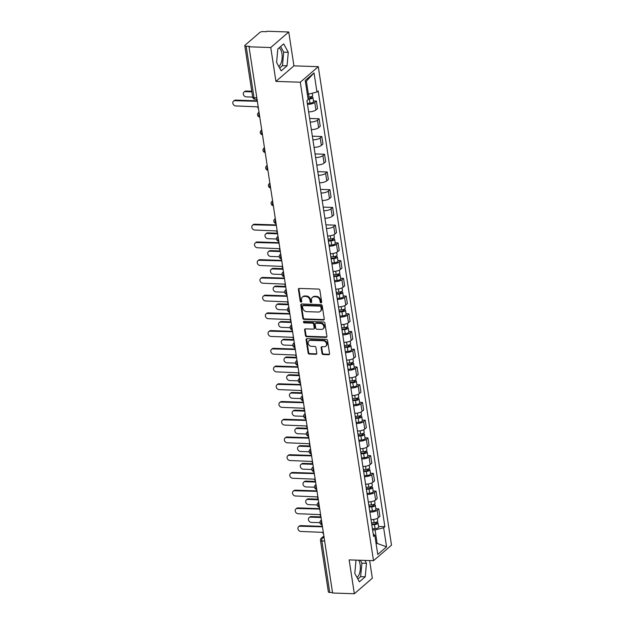 <?xml version="1.0" encoding="UTF-8"?>
<svg xmlns="http://www.w3.org/2000/svg" width="625" height="625" viewBox="0 0 625 625"><rect width="100%" height="100%" fill="white"/><g stroke="black" fill="none" stroke-linecap="round" stroke-linejoin="round"><path stroke-width="0.94" d="M321.039 302.836A0.844 0.695 -130.8 0 0 321.672 302.078L319.859 290.227A1.203 0.992 -130.8 0 0 318.617 289.07L299.312 288.422A1.203 0.992 -130.8 0 0 298.414 289.508L300.227 301.359A0.844 0.695 -130.8 0 0 301.727 301.406L301.492 299.875A3.844 3.172 -130.8 0 1 302.414 297.078A3.844 3.172 -130.8 0 1 304.383 296.422L305.984 296.477A3.844 3.172 -130.8 0 1 309.961 300.156L310.195 301.695A0.844 0.695 -130.8 0 0 311.703 301.742L311.469 300.211A3.844 3.172 -130.8 0 1 312.383 297.414A3.844 3.172 -130.8 0 1 314.352 296.758L315.961 296.812A3.844 3.172 -130.8 0 1 319.938 300.492L320.172 302.031A0.844 0.695 -130.8 0 0 321.039 302.836M312.383 297.414L312.906 296.961A3.844 3.172 -130.8 0 1 314.875 296.305L316.484 296.359A3.844 3.172 -130.8 0 1 320.461 300.039L320.695 301.578A0.844 0.695 -130.8 0 0 321.656 302.375M299.016 288.461A1.203 0.992 -130.8 0 0 298.938 289.055L300.75 300.906A0.844 0.695 -130.8 0 0 301.719 301.711M302.414 297.078L302.938 296.625A3.844 3.172 -130.8 0 1 304.906 295.969L306.516 296.023A3.844 3.172 -130.8 0 1 310.492 299.703L310.727 301.242A0.844 0.695 -130.8 0 0 311.688 302.039M279.039 47.898A9.547 4.305 -88.1 0 1 281.945 53.68A9.547 4.305 -88.1 0 1 278.766 66.406M358.609 560.203A9.547 4.305 -88.1 0 1 360.141 564.672A9.547 4.305 -88.1 0 1 356.961 577.398M322 353.391A1.203 0.992 -130.8 0 0 323.242 354.547L328.656 354.727A1.203 0.992 -130.8 0 0 329.562 353.648L327.547 340.484A1.203 0.992 -130.8 0 0 326.305 339.328L307.008 338.68A1.203 0.992 -130.8 0 0 306.102 339.758L308.117 352.922A1.203 0.992 -130.8 0 0 309.359 354.078L315.898 354.297A1.203 0.992 -130.8 0 0 316.805 353.219L315.945 347.586A1.203 0.992 -130.8 0 0 314.695 346.43L311.453 346.32A3.211 2.648 -130.8 0 1 308.43 344.203A3.211 2.648 -130.8 0 1 308.898 340.906A3.211 2.648 -130.8 0 1 310.539 340.352L323.25 340.781A3.211 2.648 -130.8 0 1 326.273 342.906A3.211 2.648 -130.8 0 1 325.805 346.195A3.211 2.648 -130.8 0 1 324.156 346.75L322.039 346.68A1.203 0.992 -130.8 0 0 321.141 347.758L322 353.391L322.531 352.938A1.203 0.992 -130.8 0 0 323.773 354.094L329.188 354.273A1.203 0.992 -130.8 0 0 329.484 354.234M275.93 81.398L293.93 65.852L288.75 31.984L270.75 47.531L275.93 81.398L300.289 82.219L373.508 560.703L349.148 559.883L354.336 593.75L332.594 593.016L249.016 46.797L249.539 46.344L246.156 46.227L254.031 97.711A2.445 1.102 91.9 0 0 255 99.258L257.055 99.32M270.75 47.531L249.016 46.797M323.352 320.031A1.203 0.992 -130.8 0 0 324.25 318.953L322.234 305.789A1.203 0.992 -130.8 0 0 320.992 304.633L301.695 303.984A1.203 0.992 -130.8 0 0 300.797 305.07L302.812 318.234A1.203 0.992 -130.8 0 0 304.055 319.383L323.352 320.031L323.875 319.578A1.203 0.992 -130.8 0 0 324.18 319.539M324.891 323.133L326.906 336.297A1.203 0.992 -130.8 0 1 326.008 337.383L306.711 336.727A1.203 0.992 -130.8 0 1 305.469 335.578L304.602 329.945A1.203 0.992 -130.8 0 1 305.508 328.867L313.328 329.125A1.203 0.992 -130.8 0 0 314.234 328.047L313.656 324.312A1.203 0.992 -130.8 0 0 312.414 323.156L304.266 322.883A0.844 0.695 -130.8 0 1 304.031 321.32L323.648 321.984A1.203 0.992 -130.8 0 1 324.891 323.133M288.75 31.984L267.008 31.25L266.484 31.703L263.102 31.586A2.445 0.844 -8.7 0 0 259.867 32.422L245.016 45.25A2.445 0.844 -8.7 0 0 244.781 45.695A2.445 0.844 -8.7 0 0 246.156 46.227M293.93 65.852L318.289 66.672L391.508 545.156L373.508 560.703M354.336 593.75L372.328 578.203L369.633 560.57M332.523 592.547L329.734 592.453A2.445 0.844 171.3 0 1 328.367 591.914L320.484 540.43A2.445 0.844 -8.7 0 0 321.859 540.969L329.734 592.453M308.625 111.859A5.633 1.93 -8.7 0 0 315.922 109.938L314.773 102.438A5.633 1.93 171.3 0 1 307.477 104.352M314.773 102.438L316.375 101.055L313.461 100.953M315.922 109.938L317.523 108.555L316.375 101.055M309.641 118.469L319.086 118.781L317.492 120.164A5.633 1.93 171.3 0 1 310.188 122.086M311.336 129.586A5.633 1.93 -8.7 0 0 318.641 127.664L320.234 126.281L319.086 118.781M312.352 136.195L321.805 136.516L320.203 137.898A5.633 1.93 171.3 0 1 312.906 139.812M314.055 147.32A5.633 1.93 -8.7 0 0 321.352 145.398L322.953 144.016L321.805 136.516M315.062 153.922L324.516 154.242L322.914 155.625A5.633 1.93 171.3 0 1 315.617 157.547M316.766 165.047A5.633 1.93 -8.7 0 0 324.062 163.125L325.664 161.742L324.516 154.242M317.773 171.656L327.227 171.977L325.625 173.359A5.633 1.93 171.3 0 1 318.328 175.273M319.477 182.773A5.633 1.93 -8.7 0 0 326.773 180.859L328.375 179.477L327.227 171.977M320.492 189.383L329.945 189.703L328.344 191.086A5.633 1.93 171.3 0 1 321.047 193.008M322.188 200.508A5.633 1.93 -8.7 0 0 329.492 198.586L331.086 197.203L329.945 189.703M323.203 207.117L332.656 207.43L331.055 208.812A5.633 1.93 171.3 0 1 323.758 210.734M324.906 218.234A5.633 1.93 -8.7 0 0 332.203 216.32L333.805 214.938L332.656 207.43M325.914 224.844L335.367 225.164L333.766 226.547A5.633 1.93 171.3 0 1 326.469 228.469M327.617 235.969A5.633 1.93 -8.7 0 0 334.914 234.047L336.516 232.664L335.367 225.164M335.164 242.797L338.078 242.891L336.484 244.273A5.633 1.93 171.3 0 1 329.18 246.195M330.328 253.695A5.633 1.93 -8.7 0 0 337.625 251.773L339.227 250.398L338.078 242.891M337.875 260.523L340.797 260.625L339.195 262.008A5.633 1.93 171.3 0 1 331.898 263.922M333.047 271.43A5.633 1.93 -8.7 0 0 340.344 269.508L341.945 268.125L340.797 260.625M340.586 278.258L343.508 278.352L341.906 279.734A5.633 1.93 171.3 0 1 334.609 281.656M335.758 289.156A5.633 1.93 -8.7 0 0 343.055 287.234L344.656 285.852L343.508 278.352M343.305 295.984L346.219 296.086L344.617 297.469A5.633 1.93 171.3 0 1 337.32 299.383M338.469 306.891A5.633 1.93 -8.7 0 0 345.766 304.969L347.367 303.586L346.219 296.086M346.016 313.719L348.93 313.812L347.336 315.195A5.633 1.93 171.3 0 1 340.031 317.117M341.18 324.617A5.633 1.93 -8.7 0 0 348.484 322.695L350.078 321.312L348.93 313.812M348.727 331.445L351.648 331.547L350.047 332.93A5.633 1.93 171.3 0 1 342.75 334.844M343.898 342.344A5.633 1.93 -8.7 0 0 351.195 340.43L352.797 339.047L351.648 331.547M351.438 349.172L354.359 349.273L352.758 350.656A5.633 1.93 171.3 0 1 345.461 352.578M346.609 360.078A5.633 1.93 -8.7 0 0 353.906 358.156L355.508 356.773L354.359 349.273M354.156 366.906L357.07 367.008L355.469 368.383A5.633 1.93 171.3 0 1 348.172 370.305M349.32 377.805A5.633 1.93 -8.7 0 0 356.617 375.891L358.219 374.508L357.07 367.008M356.867 384.633L359.789 384.734L358.188 386.117A5.633 1.93 171.3 0 1 350.891 388.039M352.031 395.539A5.633 1.93 -8.7 0 0 359.336 393.617L360.93 392.234L359.789 384.734M359.578 402.367L362.5 402.461L360.898 403.844A5.633 1.93 171.3 0 1 353.602 405.766M354.75 413.266A5.633 1.93 -8.7 0 0 362.047 411.344L363.648 409.969L362.5 402.461M362.297 420.094L365.211 420.195L363.609 421.578A5.633 1.93 171.3 0 1 356.312 423.5M357.461 431A5.633 1.93 -8.7 0 0 364.758 429.078L366.359 427.695L365.211 420.195M365.008 437.828L367.922 437.922L366.328 439.305A5.633 1.93 171.3 0 1 359.023 441.227M360.172 448.727A5.633 1.93 -8.7 0 0 367.469 446.805L369.07 445.422L367.922 437.922M367.719 455.555L370.641 455.656L369.039 457.039A5.633 1.93 171.3 0 1 361.742 458.953M362.891 466.461A5.633 1.93 -8.7 0 0 370.188 464.539L371.789 463.156L370.641 455.656M370.43 473.289L373.352 473.383L371.75 474.766A5.633 1.93 171.3 0 1 364.453 476.688M365.602 484.188A5.633 1.93 -8.7 0 0 372.898 482.266L374.5 480.883L373.352 473.383M373.148 491.016L376.062 491.117L374.461 492.5A5.633 1.93 171.3 0 1 367.164 494.414M368.312 501.914A5.633 1.93 -8.7 0 0 375.609 500L377.211 498.617L376.062 491.117M375.859 508.742L378.773 508.844L377.18 510.227A5.633 1.93 171.3 0 1 369.875 512.148M371.023 519.648A5.633 1.93 -8.7 0 0 378.328 517.727L379.922 516.344L378.773 508.844M307.312 94.172L308.391 94.211L306.391 81.141L305.445 81.961M376.125 543.852L377.07 543.031L375.07 529.961L383.641 527.75L386.562 546.844L377.75 554.461L374.828 535.367L373.594 536.43L306.914 100.68L308.148 99.617L305.227 80.523L314.039 72.906L316.961 92L308.391 94.211M383.641 527.75L384.875 526.688L318.195 90.938L316.961 92M300.289 82.219L318.289 66.672M287.047 65.812L288.289 52.32L283.688 43.875L277.844 48.93L276.594 62.422L281.195 70.867L287.047 65.812L282.461 65.656L283.703 52.164L280.625 46.523M356.016 560.109L354.789 573.414L359.391 581.852L365.234 576.805L366.484 563.312L364.906 560.414M375.992 542.992L386.562 546.844M375.07 529.961L372.594 529.875M378.57 526.477L384.875 526.688M374.828 535.367L373.219 533.977M314.039 72.906L306.391 81.141M279.672 68.062L282.461 65.656M283.703 52.164L288.289 52.32M357.867 579.055L360.648 576.648L361.898 563.156L360.312 560.258M361.898 563.156L366.484 563.312M360.648 576.648L365.234 576.805M301.398 304.023A1.203 0.992 -130.8 0 0 301.32 304.617L303.336 317.773A1.203 0.992 -130.8 0 0 304.578 318.93L323.875 319.578M320.922 306.969A0.844 0.695 -130.8 0 0 320.055 306.156L303.117 305.586A0.844 0.695 -130.8 0 0 302.484 306.344L302.734 307.961A3.844 3.172 -130.8 0 0 306.711 311.648L318.289 312.039A3.844 3.172 -130.8 0 0 320.258 311.375A3.844 3.172 -130.8 0 0 321.172 308.586L320.922 306.969L321.453 306.516A0.844 0.695 -130.8 0 0 320.578 305.703L320.055 306.156M302.688 305.734L303.211 305.281A0.844 0.695 -130.8 0 1 303.641 305.133L320.578 305.703M320.258 311.375L320.781 310.922A3.844 3.172 -130.8 0 0 321.695 308.133L321.172 308.586M321.453 306.516L321.695 308.133M305.203 328.898A1.203 0.992 -130.8 0 0 305.125 329.492L305.992 335.125A1.203 0.992 -130.8 0 0 307.234 336.273L326.531 336.93A1.203 0.992 -130.8 0 0 326.836 336.891M313.945 328.922L314.469 328.469A1.203 0.992 -130.8 0 0 314.758 327.594L314.188 323.859A1.203 0.992 -130.8 0 0 312.945 322.703L304.797 322.43L304.266 322.883M303.938 321.328A0.844 0.695 -130.8 0 0 304.797 322.43M321.453 329.398A3.211 2.648 -130.8 0 0 323.094 328.852A3.211 2.648 -130.8 0 0 323.562 325.555A3.211 2.648 -130.8 0 0 320.539 323.43L316.062 323.281A1.203 0.992 -130.8 0 0 315.164 324.359L315.734 328.102A1.203 0.992 -130.8 0 0 316.977 329.25L321.453 329.398M323.094 328.852L323.617 328.398A3.211 2.648 -130.8 0 0 324.094 325.102A3.211 2.648 -130.8 0 0 321.062 322.977L320.539 323.43M315.445 323.492L315.969 323.039A1.203 0.992 -130.8 0 1 316.586 322.828L321.062 322.977M321.742 346.719A1.203 0.992 -130.8 0 0 321.664 347.305L322.531 352.938M325.805 346.195L326.328 345.742A3.211 2.648 -130.8 0 0 326.797 342.453A3.211 2.648 -130.8 0 0 323.773 340.328L323.25 340.781M308.898 340.906L309.422 340.453A3.211 2.648 -130.8 0 1 311.07 339.898L323.773 340.328M306.703 338.719A1.203 0.992 -130.8 0 0 306.633 339.305L308.641 352.469A1.203 0.992 -130.8 0 0 309.891 353.625L316.43 353.844A1.203 0.992 -130.8 0 0 316.727 353.805M307.992 98.586L309.641 98.469A1.469 0.508 -8.7 0 0 311.352 97.711A1.469 0.508 -8.7 0 0 310.531 97.391L311.211 96.797A3.062 1.047 -8.7 0 1 312.922 97.469L313.547 101.562A3.062 1.047 -8.7 0 1 309.977 103.141L307.32 103.328M308.078 99.141L309.352 99.047A3.062 1.047 -8.7 0 0 312.922 97.469M310.453 96.906L310.664 98.266M251.844 91.852L245.43 91.633A2.812 2.32 -130.8 0 0 243.992 92.117A2.812 2.32 -130.8 0 0 243.578 95.008A2.812 2.32 -130.8 0 0 246.234 96.867L252.648 97.078M307.781 97.211L309.055 97.117A3.062 1.047 -8.7 0 0 312.625 95.539L312.273 93.211M243.992 92.117L244.672 91.531A2.812 2.32 49.2 0 1 246.109 91.047L251.75 91.234M257.109 99.727A2.445 2.016 -130.8 0 0 256.758 101.266L234.938 100.703A2.812 2.32 -130.8 0 0 233.492 101.188A2.812 2.32 -130.8 0 0 233.086 104.07A2.812 2.32 -130.8 0 0 235.734 105.93L257.609 106.836A2.445 2.016 -130.8 0 0 258.445 108.414M233.492 101.188L234.18 100.594A2.812 2.32 49.2 0 1 235.617 100.109L256.727 100.82M328.312 240.523L331.344 240.313A1.469 0.508 -8.7 0 0 333.055 239.547A1.469 0.508 -8.7 0 0 332.234 239.227L332.914 238.641A3.062 1.047 -8.7 0 1 334.633 239.312L335.258 243.398A3.062 1.047 -8.7 0 1 331.68 244.984L329.023 245.172M328.398 241.078L331.055 240.891A3.062 1.047 -8.7 0 0 334.633 239.312M332.156 238.742L332.367 240.102M277.633 233.828L267.133 233.477A2.812 2.32 -130.8 0 0 265.695 233.961A2.812 2.32 -130.8 0 0 265.281 236.844A2.812 2.32 -130.8 0 0 267.938 238.703L276.539 238.992M328.102 239.148L330.758 238.961A3.062 1.047 -8.7 0 0 334.336 237.375L333.922 234.687M265.695 233.961L266.375 233.367A2.812 2.32 49.2 0 1 267.82 232.883L277.539 233.211M331.031 258.25L334.055 258.039A1.469 0.508 -8.7 0 0 335.766 257.281A1.469 0.508 -8.7 0 0 334.945 256.961L335.625 256.367A3.062 1.047 -8.7 0 1 337.344 257.039L337.969 261.133A3.062 1.047 -8.7 0 1 334.398 262.711L331.742 262.898M331.109 258.805L333.773 258.617A3.062 1.047 -8.7 0 0 337.344 257.039M334.875 256.477L335.078 257.836M280.344 251.562L269.852 251.203A2.812 2.32 -130.8 0 0 268.406 251.688A2.812 2.32 -130.8 0 0 267.992 254.578A2.812 2.32 -130.8 0 0 270.648 256.438L279.25 256.727M330.82 256.875L333.477 256.688A3.062 1.047 -8.7 0 0 337.047 255.109L336.633 252.414M268.406 251.688L269.094 251.102A2.812 2.32 49.2 0 1 270.531 250.617L280.25 250.945M333.742 275.984L336.766 275.766A1.469 0.508 -8.7 0 0 338.484 275.008A1.469 0.508 -8.7 0 0 337.656 274.688L338.344 274.102A3.062 1.047 -8.7 0 1 340.055 274.773L340.68 278.859A3.062 1.047 -8.7 0 1 337.109 280.445L334.453 280.625M333.828 276.539L336.484 276.352A3.062 1.047 -8.7 0 0 340.055 274.773M337.586 274.203L337.797 275.562M283.062 269.289L272.562 268.938A2.812 2.32 -130.8 0 0 271.117 269.422A2.812 2.32 -130.8 0 0 270.711 272.305A2.812 2.32 -130.8 0 0 273.359 274.164L281.961 274.453M333.531 274.602L336.188 274.422A3.062 1.047 -8.7 0 0 339.758 272.836L339.344 270.141M271.117 269.422L271.805 268.828A2.812 2.32 49.2 0 1 273.242 268.344L282.969 268.672M336.453 293.711L339.484 293.5A1.469 0.508 -8.7 0 0 341.195 292.742A1.469 0.508 -8.7 0 0 340.375 292.422L341.055 291.828A3.062 1.047 -8.7 0 1 342.766 292.5L343.391 296.594A3.062 1.047 -8.7 0 1 339.82 298.172L337.164 298.359M336.539 294.266L339.195 294.078A3.062 1.047 -8.7 0 0 342.766 292.5M340.297 291.938L340.508 293.297M285.773 287.016L275.273 286.664A2.812 2.32 -130.8 0 0 273.836 287.148A2.812 2.32 -130.8 0 0 273.422 290.039A2.812 2.32 -130.8 0 0 276.078 291.891L284.672 292.188M336.242 292.336L338.898 292.148A3.062 1.047 -8.7 0 0 342.469 290.57L342.062 287.875M273.836 287.148L274.516 286.562A2.812 2.32 49.2 0 1 275.953 286.078L285.68 286.406M339.164 311.445L342.195 311.227A1.469 0.508 -8.7 0 0 343.906 310.469A1.469 0.508 -8.7 0 0 343.086 310.148L343.766 309.562A3.062 1.047 -8.7 0 1 345.484 310.227L346.109 314.32A3.062 1.047 -8.7 0 1 342.539 315.898L339.875 316.086M339.25 312L341.906 311.812A3.062 1.047 -8.7 0 0 345.484 310.227M343.016 309.664L343.219 311.023M288.484 304.75L277.984 304.398A2.812 2.32 -130.8 0 0 276.547 304.883A2.812 2.32 -130.8 0 0 276.133 307.766A2.812 2.32 -130.8 0 0 278.789 309.625L287.391 309.914M338.953 310.062L341.617 309.875A3.062 1.047 -8.7 0 0 345.188 308.297L344.773 305.602M276.547 304.883L277.227 304.289A2.812 2.32 49.2 0 1 278.672 303.805L288.391 304.133M341.883 329.172L344.906 328.961A1.469 0.508 -8.7 0 0 346.625 328.203A1.469 0.508 -8.7 0 0 345.797 327.883L346.484 327.289A3.062 1.047 -8.7 0 1 348.195 327.961L348.82 332.055A3.062 1.047 -8.7 0 1 345.25 333.633L342.594 333.82M341.961 329.727L344.625 329.539A3.062 1.047 -8.7 0 0 348.195 327.961M345.727 327.398L345.93 328.75M291.195 322.477L280.703 322.125A2.812 2.32 -130.8 0 0 279.258 322.609A2.812 2.32 -130.8 0 0 278.852 325.492A2.812 2.32 -130.8 0 0 281.5 327.352L290.102 327.641M341.672 327.797L344.328 327.609A3.062 1.047 -8.7 0 0 347.898 326.031L347.484 323.336M279.258 322.609L279.945 322.023A2.812 2.32 49.2 0 1 281.383 321.539L291.102 321.867M344.594 346.906L347.617 346.688A1.469 0.508 -8.7 0 0 349.336 345.93A1.469 0.508 -8.7 0 0 348.516 345.609L349.195 345.023A3.062 1.047 -8.7 0 1 350.906 345.688L351.531 349.781A3.062 1.047 -8.7 0 1 347.961 351.359L345.305 351.547M344.68 347.461L347.336 347.273A3.062 1.047 -8.7 0 0 350.906 345.688M348.438 345.125L348.648 346.484M293.914 340.211L283.414 339.859A2.812 2.32 -130.8 0 0 281.977 340.336A2.812 2.32 -130.8 0 0 281.562 343.227A2.812 2.32 -130.8 0 0 284.211 345.086L292.812 345.375M344.383 345.523L347.039 345.336A3.062 1.047 -8.7 0 0 350.609 343.758L350.203 341.062M281.977 340.336L282.656 339.75A2.812 2.32 49.2 0 1 284.094 339.266L293.82 339.594M347.305 364.633L350.336 364.422A1.469 0.508 -8.7 0 0 352.047 363.664A1.469 0.508 -8.7 0 0 351.227 363.336L351.906 362.75A3.062 1.047 -8.7 0 1 353.617 363.422L354.25 367.516A3.062 1.047 -8.7 0 1 350.672 369.094L348.016 369.281M347.391 365.188L350.047 365A3.062 1.047 -8.7 0 0 353.617 363.422M351.148 362.852L351.359 364.211M296.625 357.938L286.125 357.586A2.812 2.32 -130.8 0 0 284.688 358.07A2.812 2.32 -130.8 0 0 284.273 360.953A2.812 2.32 -130.8 0 0 286.93 362.812L295.531 363.102M347.094 363.258L349.75 363.07A3.062 1.047 -8.7 0 0 353.328 361.484L352.914 358.797M284.688 358.07L285.367 357.477A2.812 2.32 49.2 0 1 286.812 357L296.531 357.328M350.016 382.359L353.047 382.148A1.469 0.508 -8.7 0 0 354.758 381.391A1.469 0.508 -8.7 0 0 353.938 381.07L354.617 380.477A3.062 1.047 -8.7 0 1 356.336 381.148L356.961 385.242A3.062 1.047 -8.7 0 1 353.391 386.82L350.727 387.008M350.102 382.914L352.758 382.734A3.062 1.047 -8.7 0 0 356.336 381.148M353.867 380.586L354.07 381.945M299.336 375.672L288.844 375.312A2.812 2.32 -130.8 0 0 287.398 375.797A2.812 2.32 -130.8 0 0 286.984 378.688A2.812 2.32 -130.8 0 0 289.641 380.547L298.242 380.836M349.805 380.984L352.469 380.797A3.062 1.047 -8.7 0 0 356.039 379.219L355.625 376.523M287.398 375.797L288.078 375.211A2.812 2.32 49.2 0 1 289.523 374.727L299.242 375.055M352.734 400.094L355.758 399.883A1.469 0.508 -8.7 0 0 357.477 399.125A1.469 0.508 -8.7 0 0 356.648 398.797L357.336 398.211A3.062 1.047 -8.7 0 1 359.047 398.883L359.672 402.969A3.062 1.047 -8.7 0 1 356.102 404.555L353.445 404.742M352.82 400.648L355.477 400.461A3.062 1.047 -8.7 0 0 359.047 398.883M356.578 398.312L356.781 399.672M302.055 393.398L291.555 393.047A2.812 2.32 -130.8 0 0 290.109 393.531A2.812 2.32 -130.8 0 0 289.703 396.414A2.812 2.32 -130.8 0 0 292.352 398.273L300.953 398.562M352.523 398.719L355.18 398.531A3.062 1.047 -8.7 0 0 358.75 396.945L358.336 394.258M290.109 393.531L290.797 392.938A2.812 2.32 49.2 0 1 292.234 392.461L301.961 392.781M355.445 417.82L358.469 417.609A1.469 0.508 -8.7 0 0 360.188 416.852A1.469 0.508 -8.7 0 0 359.367 416.531L360.047 415.938A3.062 1.047 -8.7 0 1 361.758 416.609L362.383 420.703A3.062 1.047 -8.7 0 1 358.812 422.281L356.156 422.469M355.531 418.375L358.188 418.188A3.062 1.047 -8.7 0 0 361.758 416.609M359.289 416.047L359.5 417.406M304.766 411.133L294.266 410.773A2.812 2.32 -130.8 0 0 292.828 411.258A2.812 2.32 -130.8 0 0 292.414 414.148A2.812 2.32 -130.8 0 0 295.062 416.008L303.664 416.297M355.234 416.445L357.891 416.258A3.062 1.047 -8.7 0 0 361.461 414.68L361.055 411.984M292.828 411.258L293.508 410.672A2.812 2.32 49.2 0 1 294.945 410.188L304.672 410.516M358.156 435.555L361.188 435.336A1.469 0.508 -8.7 0 0 362.898 434.578A1.469 0.508 -8.7 0 0 362.078 434.258L362.758 433.672A3.062 1.047 -8.7 0 1 364.477 434.344L365.102 438.43A3.062 1.047 -8.7 0 1 361.523 440.016L358.867 440.203M358.242 436.109L360.898 435.922A3.062 1.047 -8.7 0 0 364.477 434.344M362 433.773L362.211 435.133M307.477 428.859L296.977 428.508A2.812 2.32 -130.8 0 0 295.539 428.992A2.812 2.32 -130.8 0 0 295.125 431.875A2.812 2.32 -130.8 0 0 297.781 433.734L306.383 434.023M357.945 434.172L360.602 433.992A3.062 1.047 -8.7 0 0 364.18 432.406L363.766 429.719M295.539 428.992L296.219 428.398A2.812 2.32 49.2 0 1 297.664 427.914L307.383 428.242M360.875 453.281L363.898 453.07A1.469 0.508 -8.7 0 0 365.609 452.312A1.469 0.508 -8.7 0 0 364.789 451.992L365.469 451.398A3.062 1.047 -8.7 0 1 367.188 452.07L367.812 456.164A3.062 1.047 -8.7 0 1 364.242 457.742L361.586 457.93M360.953 453.836L363.617 453.648A3.062 1.047 -8.7 0 0 367.188 452.07M364.719 451.508L364.922 452.867M310.188 446.594L299.695 446.234A2.812 2.32 -130.8 0 0 298.25 446.719A2.812 2.32 -130.8 0 0 297.844 449.609A2.812 2.32 -130.8 0 0 300.492 451.461L309.094 451.758M360.664 451.906L363.32 451.719A3.062 1.047 -8.7 0 0 366.891 450.141L366.477 447.445M298.25 446.719L298.938 446.133A2.812 2.32 49.2 0 1 300.375 445.648L310.094 445.977M363.586 471.016L366.609 470.797A1.469 0.508 -8.7 0 0 368.328 470.039A1.469 0.508 -8.7 0 0 367.5 469.719L368.188 469.133A3.062 1.047 -8.7 0 1 369.898 469.797L370.523 473.891A3.062 1.047 -8.7 0 1 366.953 475.469L364.297 475.656M363.672 471.57L366.328 471.383A3.062 1.047 -8.7 0 0 369.898 469.797M367.43 469.234L367.641 470.594M312.906 464.32L302.406 463.969A2.812 2.32 -130.8 0 0 300.961 464.453A2.812 2.32 -130.8 0 0 300.555 467.336A2.812 2.32 -130.8 0 0 303.203 469.195L311.805 469.484M363.375 469.633L366.031 469.445A3.062 1.047 -8.7 0 0 369.602 467.867L369.188 465.172M300.961 464.453L301.648 463.859A2.812 2.32 49.2 0 1 303.086 463.375L312.812 463.703M276.102 223.836A2.445 2.016 -130.8 0 0 275.75 225.375L253.93 224.812A2.812 2.32 -130.8 0 0 252.484 225.297A2.812 2.32 -130.8 0 0 252.078 228.18A2.812 2.32 -130.8 0 0 254.727 230.039L276.602 230.945A2.445 2.016 -130.8 0 0 277.438 232.523M252.484 225.297L253.172 224.703A2.812 2.32 49.2 0 1 254.609 224.219L275.719 224.93M278.82 241.562A2.445 2.016 -130.8 0 0 278.461 243.109L256.641 242.539A2.812 2.32 -130.8 0 0 255.203 243.023A2.812 2.32 -130.8 0 0 254.789 245.914A2.812 2.32 -130.8 0 0 257.438 247.766L279.312 248.672A2.445 2.016 -130.8 0 0 280.148 250.258M255.203 243.023L255.883 242.438A2.812 2.32 49.2 0 1 257.32 241.953L278.438 242.664M281.531 259.297A2.445 2.016 -130.8 0 0 281.172 260.836L259.352 260.273A2.812 2.32 -130.8 0 0 257.914 260.758A2.812 2.32 -130.8 0 0 257.5 263.641A2.812 2.32 -130.8 0 0 260.156 265.5L282.023 266.406A2.445 2.016 -130.8 0 0 282.859 267.984M257.914 260.758L258.594 260.164A2.812 2.32 49.2 0 1 260.039 259.68L281.148 260.391M284.242 277.023A2.445 2.016 -130.8 0 0 283.883 278.562L262.07 278A2.812 2.32 -130.8 0 0 260.625 278.484A2.812 2.32 -130.8 0 0 260.219 281.367A2.812 2.32 -130.8 0 0 262.867 283.227L284.734 284.133A2.445 2.016 -130.8 0 0 285.57 285.719M260.625 278.484L261.312 277.898A2.812 2.32 49.2 0 1 262.75 277.414L283.859 278.125M286.953 294.758A2.445 2.016 -130.8 0 0 286.602 296.297L264.781 295.734A2.812 2.32 -130.8 0 0 263.344 296.211A2.812 2.32 -130.8 0 0 262.93 299.102A2.812 2.32 -130.8 0 0 265.578 300.961L287.453 301.867A2.445 2.016 -130.8 0 0 288.289 303.445M263.344 296.211L264.023 295.625A2.812 2.32 49.2 0 1 265.461 295.141L286.57 295.852M289.672 312.484A2.445 2.016 -130.8 0 0 289.312 314.023L267.492 313.461A2.812 2.32 -130.8 0 0 266.055 313.945A2.812 2.32 -130.8 0 0 265.641 316.828A2.812 2.32 -130.8 0 0 268.297 318.688L290.164 319.594A2.445 2.016 -130.8 0 0 291 321.18M266.055 313.945L266.734 313.352A2.812 2.32 49.2 0 1 268.172 312.875L289.289 313.586M292.383 330.219A2.445 2.016 -130.8 0 0 292.023 331.758L270.203 331.188A2.812 2.32 -130.8 0 0 268.766 331.672A2.812 2.32 -130.8 0 0 268.352 334.562A2.812 2.32 -130.8 0 0 271.008 336.422L292.875 337.328A2.445 2.016 -130.8 0 0 293.711 338.906M268.766 331.672L269.445 331.086A2.812 2.32 49.2 0 1 270.891 330.602L292 331.312M295.094 347.945A2.445 2.016 -130.8 0 0 294.734 349.484L272.922 348.922A2.812 2.32 -130.8 0 0 271.477 349.406A2.812 2.32 -130.8 0 0 271.07 352.289A2.812 2.32 -130.8 0 0 273.719 354.148L295.594 355.055A2.445 2.016 -130.8 0 0 296.43 356.633M271.477 349.406L272.164 348.812A2.812 2.32 49.2 0 1 273.602 348.328L294.711 349.039M297.812 365.672A2.445 2.016 -130.8 0 0 297.453 367.219L275.633 366.648A2.812 2.32 -130.8 0 0 274.195 367.133A2.812 2.32 -130.8 0 0 273.781 370.023A2.812 2.32 -130.8 0 0 276.43 371.883L298.305 372.789A2.445 2.016 -130.8 0 0 299.141 374.367M274.195 367.133L274.875 366.547A2.812 2.32 49.2 0 1 276.312 366.062L297.422 366.773M300.523 383.406A2.445 2.016 -130.8 0 0 300.164 384.945L278.344 384.383A2.812 2.32 -130.8 0 0 276.906 384.867A2.812 2.32 -130.8 0 0 276.492 387.75A2.812 2.32 -130.8 0 0 279.148 389.609L301.016 390.516A2.445 2.016 -130.8 0 0 301.852 392.094M276.906 384.867L277.586 384.273A2.812 2.32 49.2 0 1 279.031 383.789L300.141 384.5M303.234 401.133A2.445 2.016 -130.8 0 0 302.875 402.68L281.062 402.109A2.812 2.32 -130.8 0 0 279.617 402.594A2.812 2.32 -130.8 0 0 279.203 405.484A2.812 2.32 -130.8 0 0 281.859 407.336L303.727 408.242A2.445 2.016 -130.8 0 0 304.562 409.828M279.617 402.594L280.297 402.008A2.812 2.32 49.2 0 1 281.742 401.523L302.852 402.234M305.945 418.867A2.445 2.016 -130.8 0 0 305.594 420.406L283.773 419.844A2.812 2.32 -130.8 0 0 282.328 420.328A2.812 2.32 -130.8 0 0 281.922 423.211A2.812 2.32 -130.8 0 0 284.57 425.07L306.445 425.977A2.445 2.016 -130.8 0 0 307.281 427.555M282.328 420.328L283.016 419.734A2.812 2.32 49.2 0 1 284.453 419.25L305.562 419.961M308.664 436.594A2.445 2.016 -130.8 0 0 308.305 438.133L286.484 437.57A2.812 2.32 -130.8 0 0 285.047 438.055A2.812 2.32 -130.8 0 0 284.633 440.938A2.812 2.32 -130.8 0 0 287.281 442.797L309.156 443.703A2.445 2.016 -130.8 0 0 309.992 445.289M285.047 438.055L285.727 437.469A2.812 2.32 49.2 0 1 287.164 436.984L308.281 437.695M311.375 454.328A2.445 2.016 -130.8 0 0 311.016 455.867L289.195 455.305A2.812 2.32 -130.8 0 0 287.758 455.781A2.812 2.32 -130.8 0 0 287.344 458.672A2.812 2.32 -130.8 0 0 290 460.531L311.867 461.438A2.445 2.016 -130.8 0 0 312.703 463.016M287.758 455.781L288.438 455.195A2.812 2.32 49.2 0 1 289.883 454.711L310.992 455.422M314.086 472.055A2.445 2.016 -130.8 0 0 313.727 473.594L291.914 473.031A2.812 2.32 -130.8 0 0 290.469 473.516A2.812 2.32 -130.8 0 0 290.062 476.398A2.812 2.32 -130.8 0 0 292.711 478.258L314.578 479.164A2.445 2.016 -130.8 0 0 315.414 480.75M290.469 473.516L291.156 472.922A2.812 2.32 49.2 0 1 292.594 472.445L313.703 473.156M366.297 488.742L369.328 488.531A1.469 0.508 -8.7 0 0 371.039 487.773A1.469 0.508 -8.7 0 0 370.219 487.453L370.898 486.859A3.062 1.047 -8.7 0 1 372.609 487.531L373.234 491.625A3.062 1.047 -8.7 0 1 369.664 493.203L367.008 493.391M366.383 489.297L369.039 489.109A3.062 1.047 -8.7 0 0 372.609 487.531M370.141 486.969L370.352 488.328M315.617 482.047L305.117 481.695A2.812 2.32 -130.8 0 0 303.68 482.18A2.812 2.32 -130.8 0 0 303.266 485.07A2.812 2.32 -130.8 0 0 305.922 486.922L314.516 487.211M366.086 487.367L368.742 487.18A3.062 1.047 -8.7 0 0 372.32 485.602L371.906 482.906M303.68 482.18L304.359 481.594A2.812 2.32 49.2 0 1 305.797 481.109L315.523 481.438M316.797 489.789A2.445 2.016 -130.8 0 0 316.445 491.328L294.625 490.758A2.812 2.32 -130.8 0 0 293.188 491.242A2.812 2.32 -130.8 0 0 292.773 494.133A2.812 2.32 -130.8 0 0 295.422 495.992L317.297 496.898A2.445 2.016 -130.8 0 0 318.133 498.477M293.188 491.242L293.867 490.656A2.812 2.32 49.2 0 1 295.305 490.172L316.414 490.883M369.008 506.477L372.039 506.258A1.469 0.508 -8.7 0 0 373.75 505.5A1.469 0.508 -8.7 0 0 372.93 505.18L373.609 504.594A3.062 1.047 -8.7 0 1 375.328 505.258L375.953 509.352A3.062 1.047 -8.7 0 1 372.383 510.93L369.719 511.117M369.094 507.031L371.75 506.844A3.062 1.047 -8.7 0 0 375.328 505.258M372.859 504.695L373.062 506.055M318.328 499.781L307.828 499.43A2.812 2.32 -130.8 0 0 306.391 499.906A2.812 2.32 -130.8 0 0 305.977 502.797A2.812 2.32 -130.8 0 0 308.633 504.656L317.234 504.945M368.797 505.094L371.461 504.906A3.062 1.047 -8.7 0 0 375.031 503.328L374.617 500.633M306.391 499.906L307.07 499.32A2.812 2.32 49.2 0 1 308.516 498.836L318.234 499.164M319.516 507.516A2.445 2.016 -130.8 0 0 319.156 509.055L297.336 508.492A2.812 2.32 -130.8 0 0 295.898 508.977A2.812 2.32 -130.8 0 0 295.484 511.859A2.812 2.32 -130.8 0 0 298.141 513.719L320.008 514.625A2.445 2.016 -130.8 0 0 320.844 516.203M295.898 508.977L296.578 508.383A2.812 2.32 49.2 0 1 298.016 507.906L319.133 508.609M371.727 524.203L374.75 523.992A1.469 0.508 -8.7 0 0 376.469 523.234A1.469 0.508 -8.7 0 0 375.641 522.906L376.328 522.32A3.062 1.047 -8.7 0 1 378.039 522.992L378.664 527.086A3.062 1.047 -8.7 0 1 375.094 528.664L372.438 528.852M371.805 524.758L374.469 524.57A3.062 1.047 -8.7 0 0 378.039 522.992M375.57 522.422L375.773 523.781M321.047 517.508L310.547 517.156A2.812 2.32 -130.8 0 0 309.102 517.641A2.812 2.32 -130.8 0 0 308.695 520.523A2.812 2.32 -130.8 0 0 311.344 522.383L319.945 522.672M371.516 522.828L374.172 522.641A3.062 1.047 -8.7 0 0 377.742 521.062L377.328 518.367M309.102 517.641L309.789 517.055A2.812 2.32 49.2 0 1 311.227 516.57L320.945 516.898M322.227 525.242A2.445 2.016 -130.8 0 0 321.867 526.789L300.047 526.219A2.812 2.32 -130.8 0 0 298.609 526.703A2.812 2.32 -130.8 0 0 298.195 529.594A2.812 2.32 -130.8 0 0 300.852 531.453L322.719 532.359A2.445 2.016 -130.8 0 0 323.555 533.938M298.609 526.703L299.289 526.117A2.812 2.32 49.2 0 1 300.734 525.633L321.844 526.344M323.961 536.578L322.562 537.789A2.445 1.102 91.9 0 0 321.859 540.969L324.648 541.062M324.156 537.844L322.562 537.789A2.445 2.016 49.2 0 0 321.305 538.203A2.445 2.445 0 0 0 320.484 540.43M375.609 500L374.461 492.5M372.898 482.266L371.75 474.766M370.188 464.539L369.039 457.039M367.469 446.805L366.328 439.305M364.758 429.078L363.609 421.578M362.047 411.344L360.898 403.844M359.336 393.617L358.188 386.117M356.617 375.891L355.469 368.383M353.906 358.156L352.758 350.656M351.195 340.43L350.047 332.93M348.484 322.695L347.336 315.195M345.766 304.969L344.617 297.469M343.055 287.234L341.906 279.734M340.344 269.508L339.195 262.008M337.625 251.773L336.484 244.273M334.914 234.047L333.766 226.547M332.203 216.32L331.055 208.812M329.492 198.586L328.344 191.086M326.773 180.859L325.625 173.359M324.062 163.125L322.914 155.625M321.352 145.398L320.203 137.898M318.641 127.664L317.492 120.164M378.328 517.727L377.18 510.227M259.156 113.086A2.445 1.102 91.9 0 0 258.93 115.516A2.445 1.102 91.9 0 0 259.766 117.039A2.445 2.445 0 0 1 258.375 112.758A2.445 2.016 49.2 0 1 259.055 112.406M261.867 130.812A2.445 1.102 91.9 0 0 261.641 133.25A2.445 1.102 91.9 0 0 262.477 134.766A2.445 2.445 0 0 1 261.094 130.492A2.445 2.016 49.2 0 1 261.766 130.133M264.586 148.547A2.445 1.102 91.9 0 0 264.352 150.977A2.445 1.102 91.9 0 0 265.188 152.492A2.445 2.445 0 0 1 263.805 148.219A2.445 2.016 49.2 0 1 264.477 147.859M267.297 166.273A2.445 1.102 91.9 0 0 267.07 168.711A2.445 1.102 91.9 0 0 267.898 170.227A2.445 2.445 0 0 1 266.516 165.945A2.445 2.016 49.2 0 1 267.195 165.594M270.008 184A2.445 1.102 91.9 0 0 269.781 186.438A2.445 1.102 91.9 0 0 270.617 187.953A2.445 2.445 0 0 1 269.227 183.68A2.445 2.016 49.2 0 1 269.906 183.32M272.719 201.734A2.445 1.102 91.9 0 0 272.492 204.172A2.445 1.102 91.9 0 0 273.328 205.687A2.445 2.445 0 0 1 271.945 201.406A2.445 2.016 49.2 0 1 272.617 201.055M275.438 219.461A2.445 1.102 91.9 0 0 275.203 221.898A2.445 1.102 91.9 0 0 276.039 223.414M278.148 237.195A2.445 1.102 91.9 0 0 277.922 239.625A2.445 1.102 91.9 0 0 278.75 241.148M280.859 254.922A2.445 1.102 91.9 0 0 280.633 257.359A2.445 1.102 91.9 0 0 281.469 258.875M283.578 272.656A2.445 1.102 91.9 0 0 283.344 275.086A2.445 1.102 91.9 0 0 284.18 276.609A2.445 2.445 0 0 1 282.797 272.328A2.445 2.016 49.2 0 1 283.469 271.977M286.289 290.383A2.445 1.102 91.9 0 0 286.062 292.82A2.445 1.102 91.9 0 0 286.891 294.336M289 308.117A2.445 1.102 91.9 0 0 288.773 310.547A2.445 1.102 91.9 0 0 289.609 312.062A2.445 2.445 0 0 1 288.219 307.789A2.445 2.016 49.2 0 1 288.898 307.438M291.711 325.844A2.445 1.102 91.9 0 0 291.484 328.281A2.445 1.102 91.9 0 0 292.32 329.797A2.445 2.445 0 0 1 290.938 325.516A2.445 2.016 49.2 0 1 291.609 325.164M294.43 343.57A2.445 1.102 91.9 0 0 294.195 346.008A2.445 1.102 91.9 0 0 295.031 347.523A2.445 2.445 0 0 1 293.648 343.25A2.445 2.016 49.2 0 1 294.32 342.891M297.141 361.305A2.445 1.102 91.9 0 0 296.914 363.742A2.445 1.102 91.9 0 0 297.742 365.258A2.445 2.445 0 0 1 296.359 360.977A2.445 2.016 49.2 0 1 297.039 360.625M299.852 379.031A2.445 1.102 91.9 0 0 299.625 381.469A2.445 1.102 91.9 0 0 300.461 382.984M302.562 396.766A2.445 1.102 91.9 0 0 302.336 399.195A2.445 1.102 91.9 0 0 303.172 400.719M305.281 414.492A2.445 1.102 91.9 0 0 305.047 416.93A2.445 1.102 91.9 0 0 305.883 418.445M307.992 432.227A2.445 1.102 91.9 0 0 307.766 434.656A2.445 1.102 91.9 0 0 308.594 436.18M310.703 449.953A2.445 1.102 91.9 0 0 310.477 452.391A2.445 1.102 91.9 0 0 311.312 453.906A2.445 2.445 0 0 1 309.93 449.633A2.445 2.016 49.2 0 1 310.602 449.273M313.422 467.688A2.445 1.102 91.9 0 0 313.188 470.117A2.445 1.102 91.9 0 0 314.023 471.641A2.445 2.445 0 0 1 312.641 467.359A2.445 2.016 49.2 0 1 313.312 467.008M316.133 485.414A2.445 1.102 91.9 0 0 315.906 487.852A2.445 1.102 91.9 0 0 316.734 489.367M318.844 503.141A2.445 1.102 91.9 0 0 318.617 505.578A2.445 1.102 91.9 0 0 319.453 507.094A2.445 2.445 0 0 1 318.062 502.82A2.445 2.016 49.2 0 1 318.742 502.461M321.555 520.875A2.445 1.102 91.9 0 0 321.328 523.312A2.445 1.102 91.9 0 0 322.164 524.828A2.445 2.445 0 0 1 320.781 520.547A2.445 2.016 49.2 0 1 321.453 520.195M275.297 218.586L274.656 219.141A2.445 2.016 49.2 0 1 275.328 218.781M278.016 236.312L277.367 236.867A2.445 2.016 49.2 0 1 278.047 236.516M280.727 254.039L280.086 254.602A2.445 2.016 49.2 0 1 280.758 254.242M286.156 289.5L285.508 290.062A2.445 2.016 49.2 0 1 286.188 289.703M299.719 378.156L299.07 378.711A2.445 2.016 49.2 0 1 299.75 378.352M302.43 395.883L301.789 396.438A2.445 2.016 49.2 0 1 302.461 396.086M305.141 413.609L304.5 414.172A2.445 2.016 49.2 0 1 305.172 413.812M307.859 431.344L307.211 431.898A2.445 2.016 49.2 0 1 307.891 431.547M316 484.531L315.352 485.094A2.445 2.016 49.2 0 1 316.031 484.734M256.82 97.805L254.031 97.711A2.445 0.844 -8.7 0 1 252.664 97.18A2.445 2.445 0 0 0 255 99.258M320.461 300.039L319.938 300.492M316.484 296.359L315.961 296.812M314.875 296.305L314.352 296.758M310.727 301.242L310.195 301.695M310.492 299.703L309.961 300.156M306.516 296.023L305.984 296.477M304.906 295.969L304.383 296.422M300.75 300.906L300.227 301.359M298.938 289.055L298.414 289.508M320.695 301.578L320.172 302.031M304.578 318.93L304.055 319.383M303.336 317.773L302.812 318.234M301.32 304.617L300.797 305.07M303.641 305.133L303.117 305.586M326.531 336.93L326.008 337.383M307.234 336.273L306.711 336.727M305.992 335.125L305.469 335.578M305.125 329.492L304.602 329.945M314.758 327.594L314.234 328.047M314.188 323.859L313.656 324.312M312.945 322.703L312.414 323.156M316.586 322.828L316.062 323.281M321.664 347.305L321.141 347.758M311.07 339.898L310.539 340.352M316.43 353.844L315.898 354.297M309.891 353.625L309.359 354.078M308.641 352.469L308.117 352.922M306.633 339.305L306.102 339.758M329.188 354.273L328.656 354.727M323.773 354.094L323.242 354.547M309.352 99.047L309.977 103.141M308.602 94.156L309.055 97.117M246.109 91.047L245.43 91.633M234.938 100.703L235.617 100.109M331.055 240.891L331.68 244.984M330.273 235.773L330.758 238.961M267.82 232.883L267.133 233.477M333.773 258.617L334.398 262.711M332.984 253.508L333.477 256.688M270.531 250.617L269.852 251.203M336.484 276.352L337.109 280.445M335.703 271.234L336.188 274.422M273.242 268.344L272.562 268.938M339.195 294.078L339.82 298.172M338.414 288.961L338.898 292.148M275.953 286.078L275.273 286.664M341.906 311.812L342.539 315.898M341.125 306.695L341.617 309.875M278.672 303.805L277.984 304.398M344.625 329.539L345.25 333.633M343.836 324.422L344.328 327.609M281.383 321.539L280.703 322.125M347.336 347.273L347.961 351.359M346.555 342.156L347.039 345.336M284.094 339.266L283.414 339.859M350.047 365L350.672 369.094M349.266 359.883L349.75 363.07M286.812 357L286.125 357.586M352.758 382.734L353.391 386.82M351.977 377.617L352.469 380.797M289.523 374.727L288.844 375.312M355.477 400.461L356.102 404.555M354.695 395.344L355.18 398.531M292.234 392.461L291.555 393.047M358.188 418.188L358.812 422.281M357.406 413.078L357.891 416.258M294.945 410.188L294.266 410.773M360.898 435.922L361.523 440.016M360.117 430.805L360.602 433.992M297.664 427.914L296.977 428.508M363.617 453.648L364.242 457.742M362.828 448.531L363.32 451.719M300.375 445.648L299.695 446.234M366.328 471.383L366.953 475.469M365.547 466.266L366.031 469.445M303.086 463.375L302.406 463.969M253.93 224.812L254.609 224.219M256.641 242.539L257.32 241.953M259.352 260.273L260.039 259.68M262.07 278L262.75 277.414M264.781 295.734L265.461 295.141M267.492 313.461L268.172 312.875M270.203 331.188L270.891 330.602M272.922 348.922L273.602 348.328M275.633 366.648L276.312 366.062M278.344 384.383L279.031 383.789M281.062 402.109L281.742 401.523M283.773 419.844L284.453 419.25M286.484 437.57L287.164 436.984M289.195 455.305L289.883 454.711M291.914 473.031L292.594 472.445M369.039 489.109L369.664 493.203M368.258 483.992L368.742 487.18M305.797 481.109L305.117 481.695M294.625 490.758L295.305 490.172M371.75 506.844L372.383 510.93M370.969 501.727L371.461 504.906M308.516 498.836L307.828 499.43M297.336 508.492L298.016 507.906M374.469 524.57L375.094 528.664M373.68 519.453L374.172 522.641M311.227 516.57L310.547 517.156M300.047 526.219L300.734 525.633M259.023 112.203L258.375 112.758M261.734 129.93L261.094 130.492M264.445 147.664L263.805 148.219M267.164 165.391L266.516 165.945M269.875 183.125L269.227 183.68M272.586 200.852L271.945 201.406M274.656 219.141A2.445 2.445 0 0 0 276.039 223.43M277.367 236.867A2.445 2.445 0 0 0 278.758 241.164M280.086 254.602A2.445 2.445 0 0 0 281.469 258.891M283.438 271.773L282.797 272.328M285.508 290.062A2.445 2.445 0 0 0 286.898 294.352M288.867 307.234L288.219 307.789M291.578 324.961L290.938 325.516M294.289 342.695L293.648 343.25M297.008 360.422L296.359 360.977M299.07 378.711A2.445 2.445 0 0 0 300.461 383M301.789 396.438A2.445 2.445 0 0 0 303.172 400.734M304.5 414.172A2.445 2.445 0 0 0 305.883 418.461M307.211 431.898A2.445 2.445 0 0 0 308.602 436.195M310.57 449.07L309.93 449.633M313.281 466.805L312.641 467.359M315.352 485.094A2.445 2.445 0 0 0 316.742 489.383M318.711 502.266L318.062 502.82M321.422 519.992L320.781 520.547M321.305 538.203L323.875 535.992M252.664 97.18L244.781 45.695"/></g></svg>
